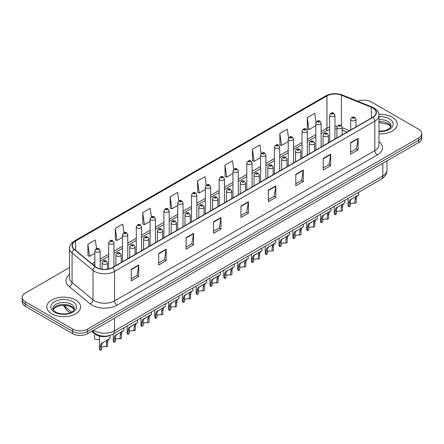 <?xml version="1.0" encoding="UTF-8"?>
<svg xmlns="http://www.w3.org/2000/svg" width="444" height="444" viewBox="0 0 444 444"><rect width="100%" height="100%" fill="white"/><g stroke="black" fill="none" stroke-linecap="round" stroke-linejoin="round"><path stroke-width="0.67" d="M346.997 132.123L342.191 130.181M110.001 335.375A10.578 6.105 180 0 1 94.922 334.021L91.675 331.346M392.274 117.21A16.922 9.768 0 0 0 378.887 114.38A16.922 9.768 0 0 1 392.274 117.21A16.922 9.768 0 0 1 397.23 124.12A16.922 9.768 0 0 0 392.274 117.21M75.658 300.005A16.922 9.768 0 0 0 57.215 297.891A16.922 9.768 0 0 0 46.77 306.915A16.922 9.768 0 0 0 51.726 313.825A16.922 9.768 0 0 0 70.169 315.945A16.922 9.768 0 0 0 80.614 306.915A16.922 9.768 0 0 0 75.658 300.005A16.922 9.768 0 0 0 57.215 297.891A16.922 9.768 0 0 0 46.77 306.915A16.922 9.768 0 0 0 51.726 313.825A16.922 9.768 0 0 0 70.169 315.945A16.922 9.768 0 0 0 80.614 306.915A16.922 9.768 0 0 0 75.658 300.005M372.832 107.997A11.283 6.516 180 0 1 376.135 112.604A11.283 6.516 180 0 1 372.832 117.21L112.554 267.477A11.283 6.516 180 0 1 95.338 266.605L74.392 249.339A11.283 6.516 180 0 1 72.35 245.604A11.283 6.516 180 0 1 75.652 240.998L326.962 95.904A11.283 6.516 180 0 1 341.408 95.177L371.323 107.265A11.283 6.516 180 0 1 372.832 107.997M373.027 107.881A11.566 6.677 0 0 0 371.484 107.132L341.575 95.044A11.566 6.677 0 0 0 326.762 95.787L75.452 240.881A11.566 6.677 0 0 0 74.159 249.434L95.105 266.7A11.566 6.677 0 0 0 112.754 267.593L373.027 117.327A11.566 6.677 0 0 0 373.027 107.881M69.53 267.56L25.297 293.101A10.578 6.105 0 0 0 22.2 297.419L22.2 302.025A10.578 6.105 0 0 0 25.297 306.343L72.666 333.688L72.666 331.385A10.578 6.105 0 0 0 87.623 331.385L418.703 140.237A10.578 6.105 0 0 0 421.8 135.92A10.578 6.105 0 0 1 418.703 140.237L87.623 331.385A10.578 6.105 0 0 1 72.666 331.385L25.297 304.04L72.666 331.385L72.666 329.082A10.578 6.105 0 0 0 87.623 329.082L418.703 137.934A10.578 6.105 0 0 0 421.8 133.616A10.578 6.105 0 0 0 418.703 129.298L371.334 101.954A10.578 6.105 0 0 0 357.809 101.26M22.2 299.722A10.578 6.105 0 0 0 25.297 304.04A10.578 6.105 0 0 1 22.2 299.722M131.252 269.319L131.252 280.836L138.733 276.518L138.733 265.001L131.252 269.319M131.252 278.793L137.013 275.469L138.7 265.384A2.819 1.626 -120 0 0 138.733 265.001M136.963 275.496L138.733 276.518M158.674 253.485L158.674 265.001L166.156 260.684L166.156 249.167L158.674 253.485M158.674 262.959L164.435 259.635L166.123 249.55A2.819 1.626 -120 0 0 166.156 249.167M164.385 259.662L166.156 260.684M186.103 237.657L186.103 249.167L193.578 244.849L193.578 233.339L186.103 237.657M186.103 247.125L191.858 243.8L193.551 233.722A2.819 1.626 -120 0 0 193.578 233.339M191.808 243.828L193.578 244.849M213.525 221.822L213.525 233.339L221.001 229.021L221.001 217.505L213.525 221.822M213.525 231.296L219.286 227.966L220.973 217.887A2.819 1.626 -120 0 0 221.001 217.505M219.236 228L221.001 229.021M350.643 142.657L350.643 154.173L358.119 149.856L358.119 138.339L350.643 142.657M350.643 152.131L356.404 148.801L358.092 138.722A2.819 1.626 -120 0 0 358.119 138.339M356.349 148.834L358.119 149.856M323.215 158.491L323.215 170.008L330.697 165.69L330.697 154.173L323.215 158.491M323.215 167.96L328.976 164.635L330.669 154.556A2.819 1.626 -120 0 0 330.697 154.173M328.926 164.668L330.697 165.69M295.793 174.326L295.793 185.836L303.274 181.518L303.274 170.008L295.793 174.326M295.793 183.794L301.554 180.469L303.241 170.385A2.819 1.626 -120 0 0 303.274 170.008M301.504 180.497L303.274 181.518M268.37 190.154L268.37 201.67L275.852 197.352L275.852 185.836L268.37 190.154M268.37 199.628L274.131 196.304L275.818 186.219A2.819 1.626 -120 0 0 275.852 185.836M274.081 196.331L275.852 197.352M240.948 205.988L240.948 217.505L248.429 213.187L248.429 201.67L240.948 205.988M240.948 215.462L246.709 212.138L248.396 202.053A2.819 1.626 -120 0 0 248.429 201.67M246.659 212.165L248.429 213.187M378.954 133.86A16.922 9.768 0 0 0 397.23 124.12A16.922 9.768 0 0 1 378.954 133.86M22.2 297.419A10.578 6.105 0 0 0 25.297 301.737L72.666 329.082M151.398 216.827L150.2 208.292L142.718 212.609L142.84 224.054M123.976 232.684L122.777 224.126L115.296 228.444L115.418 239.888M96.559 248.562L95.355 239.96L87.873 244.278L87.995 255.722M233.677 169.38L232.473 160.795L224.991 165.113L225.114 176.557M261.111 153.63L259.895 144.96L252.414 149.278L252.536 160.722M288.55 137.923L287.318 129.126L279.837 133.444L279.959 144.888M316.006 122.294L314.741 113.292L307.265 117.61L307.381 129.06M178.821 200.988L177.622 192.457L170.146 196.775L170.263 208.225M206.249 185.17L205.045 176.629L197.569 180.947L197.691 192.391M197.569 180.947L199.256 192.974L205.344 189.46M199.256 192.974L197.569 192.346M224.991 165.113L226.679 177.145L232.967 173.515M226.679 177.145L224.991 176.512M252.414 149.278L254.101 161.311L260.589 157.565M254.101 161.311L252.414 160.678M279.837 133.444L281.529 145.477L288.212 141.614M281.529 145.477L279.837 144.844M307.265 117.61L308.952 129.642L315.839 125.669M308.952 129.642L307.265 129.015M170.146 196.775L171.834 208.808L177.722 205.411M171.834 208.808L170.146 208.175M142.718 212.609L144.411 224.642L150.1 221.356M144.411 224.642L142.718 224.009M115.296 228.444L116.983 240.476L122.477 237.307M116.983 240.476L115.296 239.843M87.873 244.278L89.56 256.305L94.855 253.252M89.56 256.305L87.873 255.677M72.666 333.688A10.578 6.105 0 0 0 87.623 333.688L418.703 142.541A10.578 6.105 0 0 0 421.8 138.223L421.8 133.616M350.233 204.168A3.524 2.037 180 0 1 354.989 203.308L354.989 199.356L355.849 196.692L356.46 196.126L350.865 199.572L350.233 202.103L350.233 206.055L348.945 206.793A5.289 3.053 180 0 1 348.068 205.111L348.068 198.374M348.945 206.793L348.945 202.847L349.622 200.288L356.887 195.882M358.647 192.269L358.647 194.861L357.098 195.971L356.277 198.618L356.277 202.564L354.989 203.308M350.399 199.622L351.681 198.884L350.399 199.622M336.419 212.143A3.524 2.037 180 0 1 341.175 211.283L341.175 207.331L342.041 204.667L342.651 204.096L337.057 207.542L336.419 210.079L336.419 214.025L335.137 214.768A5.289 3.053 180 0 1 334.26 213.087L334.26 206.349M335.137 214.768L335.137 210.822L335.808 208.264L343.073 203.852M344.838 200.238L344.838 202.836L343.29 203.946L342.463 206.588L342.463 210.539L341.175 211.283M336.591 207.598L337.873 206.86L336.591 207.598M322.61 220.119A3.524 2.037 180 0 1 327.367 219.253L327.367 215.307L328.227 212.637L328.838 212.071L324.059 214.829L323.243 215.518L322.61 218.054L322.61 222L321.323 222.744A5.289 3.053 180 0 1 320.446 221.062L320.446 214.319M321.323 222.744L321.323 218.798L321.994 216.239L329.259 211.827M331.024 208.214L331.024 210.811L329.476 211.921L328.654 214.563L328.654 218.515L327.367 219.253M322.777 215.573L324.059 214.829L322.777 215.573M308.796 228.094A3.524 2.037 180 0 1 313.553 227.228L313.553 223.282L314.419 220.613L315.024 220.046L310.251 222.805L309.429 223.493L308.796 226.029L308.796 229.975L307.514 230.719A5.289 3.053 180 0 1 306.638 229.032L306.638 222.294M307.514 230.719L307.514 226.767L308.186 224.209L315.451 219.802M317.216 216.189L317.216 218.781L315.662 219.891L314.84 222.538L314.84 226.484L313.553 227.228M308.969 223.543L310.251 222.805L308.969 223.543M294.988 236.069A3.524 2.037 180 0 1 299.744 235.203L299.744 231.257L300.605 228.588L301.215 228.022L295.621 231.468L294.988 233.999L294.988 237.951L293.7 238.689A5.289 3.053 180 0 1 292.824 237.007L292.824 230.269M293.7 238.689L293.7 234.743L294.372 232.184L301.637 227.778M303.402 224.165L303.402 226.756L301.853 227.866L301.026 230.514L301.026 234.46L299.744 235.203M295.155 231.518L296.437 230.78L295.155 231.518M281.174 244.039A3.524 2.037 180 0 1 285.93 243.179L285.93 239.227L286.796 236.563L287.401 235.997L281.807 239.438L281.174 241.974L281.174 245.921L279.892 246.664A5.289 3.053 180 0 1 279.015 244.983L279.015 238.245M279.892 246.664L279.892 242.718L280.564 240.16L287.829 235.747M289.588 232.134L289.588 234.732L288.039 235.842L287.218 238.489L287.218 242.435L285.93 243.179M281.341 239.494L282.623 238.755L281.341 239.494M267.366 252.014A3.524 2.037 180 0 1 272.122 251.149L272.122 247.203L272.982 244.533L273.593 243.967L268.814 246.725L267.998 247.413L267.366 249.95L267.366 253.896L266.078 254.64A5.289 3.053 180 0 1 265.201 252.958L265.201 246.215M266.078 254.64L266.078 250.694L266.75 248.135L274.015 243.723M275.779 240.11L275.779 242.707L274.231 243.817L273.404 246.459L273.404 250.41L272.122 251.149M267.532 247.469L268.814 246.725L267.532 247.469M253.552 259.99A3.524 2.037 180 0 1 258.308 259.124L258.308 255.178L259.174 252.508L259.779 251.942L255 254.701L254.184 255.389L253.552 257.925L253.552 261.871L252.264 262.615A5.289 3.053 180 0 1 251.387 260.928L251.387 254.19M252.264 262.615L252.264 258.663L252.941 256.11L260.206 251.698M261.966 248.085L261.966 250.682L260.417 251.787L259.596 254.434L259.596 258.38L258.308 259.124M253.718 255.439L255 254.701L253.718 255.439M239.743 267.965A3.524 2.037 180 0 1 244.5 267.099L244.5 263.153L245.36 260.484L245.97 259.918L241.192 262.676L240.376 263.364L239.743 265.895L239.743 269.847L238.456 270.59A5.289 3.053 180 0 1 237.579 268.903L237.579 262.165M238.456 270.59L238.456 266.639L239.127 264.08L246.392 259.673M248.157 256.06L248.157 258.652L246.609 259.762L245.782 262.41L245.782 266.356L244.5 267.099M239.91 263.414L241.192 262.676L239.91 263.414M225.929 275.935A3.524 2.037 180 0 1 230.686 275.075L230.686 271.123L231.546 268.459L232.157 267.893L226.562 271.334L225.929 273.87L225.929 277.822L224.642 278.56A5.289 3.053 180 0 1 223.765 276.878L223.765 270.141M224.642 278.56L224.642 274.614L225.313 272.055L232.578 267.643M234.343 264.03L234.343 266.628L232.795 267.738L231.973 270.385L231.973 274.331L230.686 275.075M226.096 271.389L227.378 270.651L226.096 271.389M212.115 283.91A3.524 2.037 180 0 1 216.872 283.044L216.872 279.098L217.738 276.429L218.348 275.863L213.57 278.621L212.748 279.309L212.115 281.846L212.115 285.792L210.833 286.535A5.289 3.053 180 0 1 209.957 284.854L209.957 278.111M210.833 286.535L210.833 282.589L211.505 280.031L218.77 275.619M220.535 272.006L220.535 274.603L218.981 275.713L218.159 278.355L218.159 282.306L216.872 283.044M212.288 279.365L213.57 278.621L212.288 279.365M198.307 291.886A3.524 2.037 180 0 1 203.063 291.02L203.063 287.074L203.924 284.404L204.534 283.838L199.756 286.596L198.94 287.285L198.307 289.821L198.307 293.767L197.019 294.511A5.289 3.053 180 0 1 196.143 292.824L196.143 286.086M197.019 294.511L197.019 290.559L197.691 288.006L204.956 283.594M206.721 279.981L206.721 282.578L205.172 283.688L204.351 286.33L204.351 290.276L203.063 291.02M198.474 287.335L199.756 286.596L198.474 287.335M184.493 299.861A3.524 2.037 180 0 1 189.249 298.995L189.249 295.049L190.115 292.38L190.72 291.813L185.942 294.572L185.126 295.26L184.493 297.791L184.493 301.742L183.211 302.486A5.289 3.053 180 0 1 182.334 300.799L182.334 294.061M183.211 302.486L183.211 298.535L183.883 295.976L191.148 291.569M192.907 287.956L192.907 290.548L191.358 291.658L190.537 294.305L190.537 298.251L189.249 298.995M184.66 295.31L185.942 294.572L184.66 295.31M170.685 307.831A3.524 2.037 180 0 1 175.441 306.971L175.441 303.019L176.301 300.355L176.912 299.789L171.317 303.23L170.685 305.766L170.685 309.718L169.397 310.456A5.289 3.053 180 0 1 168.52 308.774L168.52 302.037M169.397 310.456L169.397 306.51L170.069 303.951L177.334 299.539M179.099 295.926L179.099 298.523L177.55 299.633L176.723 302.281L176.723 306.227L175.441 306.971M170.851 303.285L172.133 302.547L170.851 303.285M156.871 315.806A3.524 2.037 180 0 1 161.627 314.946L161.627 310.994L162.493 308.325L163.098 307.759L157.503 311.205L156.871 313.742L156.871 317.688L155.583 318.431A5.289 3.053 180 0 1 154.712 316.75L154.712 310.006M155.583 318.431L155.583 314.485L156.26 311.927L163.525 307.514M165.285 303.901L165.285 306.499L163.736 307.609L162.915 310.251L162.915 314.202L161.627 314.946M157.037 311.261L158.319 310.517L157.037 311.261M143.062 323.781A3.524 2.037 180 0 1 147.819 322.916L147.819 318.97L148.679 316.3L149.289 315.734L144.511 318.492L143.695 319.181L143.062 321.717L143.062 325.663L141.775 326.407A5.289 3.053 180 0 1 140.898 324.719L140.898 317.982M141.775 326.407L141.775 322.455L142.446 319.902L149.711 315.49M151.476 311.877L151.476 314.474L149.928 315.584L149.101 318.226L149.101 322.178L147.819 322.916M143.229 319.236L144.511 318.492L143.229 319.236M129.248 331.757A3.524 2.037 180 0 1 134.005 330.891L134.005 326.945L134.865 324.275L135.476 323.709L130.697 326.468L129.881 327.156L129.248 329.687L129.248 333.638L127.961 334.382A5.289 3.053 180 0 1 127.084 332.695L127.084 325.957M127.961 334.382L127.961 330.43L128.632 327.872L135.903 323.465M137.662 319.852L137.662 322.444L136.114 323.554L135.292 326.201L135.292 330.147L134.005 330.891M129.415 327.206L130.697 326.468L129.415 327.206M115.434 339.727A3.524 2.037 180 0 1 120.191 338.866L120.191 334.915L121.057 332.251L121.667 331.685L116.073 335.126L115.434 337.662L115.434 341.614L114.152 342.352A5.289 3.053 180 0 1 113.276 340.67L113.276 333.932M114.152 342.352L114.152 338.406L114.824 335.847L122.089 331.435M123.854 327.822L123.854 330.419L122.305 331.529L121.478 334.177L121.478 338.123L120.191 338.866M115.607 335.181L116.889 334.443L115.607 335.181M101.626 347.702A3.524 2.037 180 0 1 106.382 346.842L106.382 342.89L107.243 340.226L107.853 339.654L102.259 343.101L101.626 345.637L101.626 349.583L100.338 350.327A5.289 3.053 180 0 1 99.462 348.645L99.462 336.141M100.338 350.327L100.338 346.381L101.01 343.823L108.275 339.41M110.04 335.364L110.04 338.395L108.491 339.505L107.67 342.146L107.67 346.098L106.382 346.842M101.793 343.156L103.075 342.413L101.793 343.156M94.583 335.081L94.583 339.027A5.289 3.053 180 0 0 99.462 339.316M94.922 333.294L94.922 334.021M378.954 141.619A17.627 10.179 180 0 1 377.317 154.923L117.044 305.189A3.524 2.037 60 0 1 114.552 300.871L374.825 150.605A14.103 8.142 0 0 0 378.954 144.844L378.954 115.368A14.103 8.142 180 0 1 374.825 121.123A3.524 2.037 -120 0 0 373.027 117.327M117.044 305.189A17.627 10.179 180 0 1 92.113 305.189A17.627 10.179 180 0 1 90.138 303.829L69.192 286.558A17.627 10.179 180 0 1 69.53 274.614M94.605 300.871A14.103 8.142 0 0 0 114.552 300.871L114.552 271.395A14.103 8.142 180 0 1 93.024 270.307L72.078 253.036A14.103 8.142 180 0 1 69.53 248.363L69.53 277.844A14.103 8.142 0 0 0 72.078 282.512L93.024 299.783A14.103 8.142 0 0 0 94.605 300.871M378.954 115.368C379.426 113.165 377.805 110.706 374.092 107.997L372.239 107.098A3.524 1.654 112 0 0 371.484 107.132M372.239 107.098L342.33 95.005C336.485 92.935 330.941 93.234 325.696 95.904A3.524 2.037 60 0 1 326.762 95.787M75.452 240.881A3.524 2.037 -120 0 0 74.392 240.992C70.729 243.623 69.109 246.081 69.53 248.363M74.159 249.434A3.524 2.359 129.5 0 0 72.078 253.036L72.078 282.512A3.524 2.359 -50.5 0 1 69.192 286.558M342.33 95.005A3.524 1.654 112 0 0 341.575 95.044M95.105 266.7A3.524 2.359 129.5 0 0 93.024 270.307L93.024 299.783A3.524 2.359 -50.5 0 1 90.138 303.829M112.754 267.593A3.524 2.037 60 0 1 114.552 271.395L374.825 121.123L374.825 150.605A3.524 2.037 60 0 0 377.317 154.923M87.623 329.082L87.623 333.688M418.703 137.934L418.703 142.541M25.297 301.737L25.297 306.343M75.652 240.998L75.652 250.383M371.323 107.265L371.323 118.082M341.408 95.177L341.408 125.663M349.489 130.686L342.191 127.733M337.129 126.362A11.283 6.516 0 0 0 334.937 126.24M329.648 127.001A11.283 6.516 0 0 0 326.962 128.15L321.123 131.518M326.962 95.904L326.962 128.15A6.344 3.663 60 0 1 325.646 131.052L321.123 133.661M315.839 134.571L307.315 139.488M302.025 142.541L293.501 147.464M288.212 150.516L279.692 155.439M274.403 158.491L265.878 163.414M260.589 166.467L252.07 171.384M246.781 174.442L238.256 179.359M232.967 182.412L224.448 187.335M219.158 190.387L210.634 195.31M205.344 198.363L196.82 203.28M191.531 206.338L183.011 211.255M177.722 214.308L169.197 219.231M163.908 222.283L155.389 227.206M150.1 230.258L141.575 235.176M136.286 238.234L127.767 243.151M122.477 246.204L113.953 251.126M108.663 254.179L100.139 259.102M94.855 262.154L91.958 263.825M347.075 132.079L342.674 130.297A6.344 2.975 -68 0 1 342.191 129.981M240.948 206.355L248.396 202.053M268.37 190.52L275.818 186.219M295.793 174.686L303.241 170.385M323.215 158.858L330.669 154.556M350.643 143.024L358.092 138.722M213.525 222.189L220.973 217.887M186.103 238.017L193.551 233.722M158.674 253.851L166.123 249.55M131.252 269.686L138.7 265.384M93.656 330.203A14.103 8.142 0 0 0 94.605 330.808A14.103 8.142 0 0 0 114.552 330.808L382.8 175.935A14.103 8.142 0 0 0 386.935 170.18C387.035 173.676 385.17 176.673 381.341 179.165L113.087 334.038A7.054 4.074 60 0 0 114.552 330.808L114.552 318.143M382.8 163.27L382.8 175.935A7.054 4.074 60 0 1 381.341 179.165M93.085 330.536A7.054 4.718 129.5 0 0 94.317 332.828L92.174 331.063M63.942 305.35A14.103 8.142 0 0 0 65.507 307.037L65.507 305.433M70.08 312.842L66.8 310.14A7.054 4.718 129.5 0 1 65.507 307.037L71.656 312.104M351.487 120.407A2.642 1.526 180 0 1 350.716 119.325C351.393 117.155 352.775 116.528 354.861 117.438L356.005 119.325A2.642 1.526 180 0 1 354.373 120.735A2.642 1.526 180 0 1 351.487 120.407M353.985 117.527A0.882 0.511 0 0 0 352.736 117.527A0.882 0.511 0 0 0 352.736 118.248A0.882 0.511 0 0 0 353.985 118.248A0.882 0.511 0 0 0 353.985 117.527M356.46 196.126L357.742 195.382M354.989 199.356L356.277 198.618M348.945 202.847L350.233 202.103M334.937 139.089L334.937 115.135A2.642 1.526 180 0 1 333.305 116.544A2.642 1.526 180 0 1 330.425 116.217A2.642 1.526 180 0 1 329.648 115.135L329.648 142.141M331.668 114.058A0.882 0.511 0 0 0 332.917 114.058A0.882 0.511 0 0 0 332.917 113.337A0.882 0.511 0 0 0 331.668 113.337A0.882 0.511 0 0 0 331.668 114.058M390.875 126.734A10.745 6.205 0 0 0 387.906 123.476A10.745 6.205 0 0 0 378.954 121.706M378.954 131.113L383.594 130.886L386.513 130.114L390.176 127.828L391.053 125.846A10.745 6.205 0 0 0 387.906 121.456A10.745 6.205 0 0 0 378.954 119.691M378.954 131.502A12.859 7.426 0 0 0 391.913 127.317A12.859 7.426 0 0 0 389.405 118.87A12.859 7.426 0 0 0 378.954 116.733M337.679 128.377A2.642 1.526 180 0 1 336.902 127.3C337.579 125.13 338.961 124.503 341.053 125.413L342.191 127.3A2.642 1.526 180 0 1 340.559 128.71A2.642 1.526 180 0 1 337.679 128.377M340.171 125.502A0.882 0.511 0 0 0 338.922 125.502A0.882 0.511 0 0 0 338.922 126.218A0.882 0.511 0 0 0 340.171 126.218A0.882 0.511 0 0 0 340.171 125.502M342.651 204.096L343.934 203.358M341.175 207.331L342.463 206.588M335.137 210.822L336.419 210.079M323.865 136.352A2.642 1.526 180 0 1 323.093 135.276C323.765 133.106 325.152 132.473 327.239 133.389L328.382 135.276A2.642 1.526 180 0 1 326.751 136.685A2.642 1.526 180 0 1 323.865 136.352M326.357 133.472A0.882 0.511 0 0 0 325.113 133.472A0.882 0.511 0 0 0 325.113 134.193A0.882 0.511 0 0 0 326.357 134.193A0.882 0.511 0 0 0 326.357 133.472M328.838 212.071L330.12 211.333M327.367 215.307L328.654 214.563M321.323 218.798L322.61 218.054M310.056 144.328A2.642 1.526 180 0 1 309.279 143.246C309.956 141.075 311.338 140.448 313.431 141.358L314.568 143.246A2.642 1.526 180 0 1 312.937 144.655A2.642 1.526 180 0 1 310.056 144.328M312.548 141.447A0.882 0.511 0 0 0 311.3 141.447A0.882 0.511 0 0 0 311.3 142.169A0.882 0.511 0 0 0 312.548 142.169A0.882 0.511 0 0 0 312.548 141.447M315.024 220.046L316.306 219.308M313.553 223.282L314.84 222.538M307.514 226.767L308.796 226.029M296.242 152.303A2.642 1.526 180 0 1 295.471 151.221C296.142 149.051 297.53 148.424 299.617 149.334L300.755 151.221A2.642 1.526 180 0 1 299.123 152.631A2.642 1.526 180 0 1 296.242 152.303M298.734 149.423A0.882 0.511 0 0 0 297.491 149.423A0.882 0.511 0 0 0 297.491 150.144A0.882 0.511 0 0 0 298.734 150.144A0.882 0.511 0 0 0 298.734 149.423M301.215 228.022L302.497 227.278M299.744 231.257L301.026 230.514M293.7 234.743L294.988 233.999M321.123 147.058L321.123 123.11A2.642 1.526 180 0 1 319.491 124.52A2.642 1.526 180 0 1 316.611 124.192A2.642 1.526 180 0 1 315.839 123.11L315.839 150.116M317.86 122.033A0.882 0.511 0 0 0 319.103 122.033A0.882 0.511 0 0 0 319.103 121.312A0.882 0.511 0 0 0 317.86 121.312A0.882 0.511 0 0 0 317.86 122.033M307.315 155.034L307.315 131.085A2.642 1.526 180 0 1 305.683 132.495A2.642 1.526 180 0 1 302.802 132.162A2.642 1.526 180 0 1 302.025 131.085L302.025 158.086M304.046 130.003A0.882 0.511 0 0 0 305.294 130.003A0.882 0.511 0 0 0 305.294 129.287A0.882 0.511 0 0 0 304.046 129.287A0.882 0.511 0 0 0 304.046 130.003M293.501 163.009L293.501 139.061A2.642 1.526 180 0 1 291.869 140.471A2.642 1.526 180 0 1 288.989 140.138A2.642 1.526 180 0 1 288.212 139.061L288.212 166.062M290.237 137.979A0.882 0.511 0 0 0 291.48 137.979A0.882 0.511 0 0 0 291.48 137.257A0.882 0.511 0 0 0 290.237 137.257A0.882 0.511 0 0 0 290.237 137.979M74.259 309.529A10.745 6.205 0 0 0 71.29 306.271A10.745 6.205 0 0 0 60.501 304.734A10.745 6.205 0 0 0 53.125 309.529M71.29 304.257A10.745 6.205 0 0 0 59.579 302.913A10.745 6.205 0 0 0 52.947 308.641C52.381 308.974 53.286 310.117 55.655 312.06C61.178 315.29 73.465 314.391 74.437 308.641A10.745 6.205 0 0 0 71.29 304.257M54.595 312.165A12.859 7.426 0 0 0 72.788 312.165A12.859 7.426 0 0 0 72.788 301.665A12.859 7.426 0 0 0 54.595 301.665A12.859 7.426 0 0 0 54.595 312.165M282.434 160.273A2.642 1.526 180 0 1 281.657 159.196C282.334 157.026 283.716 156.399 285.808 157.309L286.946 159.196A2.642 1.526 180 0 1 285.314 160.606A2.642 1.526 180 0 1 282.434 160.273M284.926 157.398A0.882 0.511 0 0 0 283.677 157.398A0.882 0.511 0 0 0 283.677 158.114A0.882 0.511 0 0 0 284.926 158.114A0.882 0.511 0 0 0 284.926 157.398M287.401 235.997L288.683 235.253M285.93 239.227L287.218 238.489M279.892 242.718L281.174 241.974M268.62 168.248A2.642 1.526 180 0 1 267.843 167.172C268.52 165.002 269.902 164.369 271.994 165.285L273.132 167.172A2.642 1.526 180 0 1 271.5 168.581A2.642 1.526 180 0 1 268.62 168.248M271.112 165.368A0.882 0.511 0 0 0 269.869 165.368A0.882 0.511 0 0 0 269.869 166.089A0.882 0.511 0 0 0 271.112 166.089A0.882 0.511 0 0 0 271.112 165.368M273.593 243.967L274.875 243.229M272.122 247.203L273.404 246.459M266.078 250.694L267.366 249.95M254.806 176.224A2.642 1.526 180 0 1 254.035 175.141C254.712 172.971 256.094 172.344 258.18 173.254L259.324 175.141A2.642 1.526 180 0 1 257.692 176.551A2.642 1.526 180 0 1 254.806 176.224M257.304 173.343A0.882 0.511 0 0 0 256.055 173.343A0.882 0.511 0 0 0 256.055 174.065A0.882 0.511 0 0 0 257.304 174.065A0.882 0.511 0 0 0 257.304 173.343M259.779 251.942L261.061 251.204M258.308 255.178L259.596 254.434M252.264 258.663L253.552 257.925M279.692 170.984L279.692 147.031A2.642 1.526 180 0 1 278.061 148.446A2.642 1.526 180 0 1 275.175 148.113A2.642 1.526 180 0 1 274.403 147.031L274.403 174.037M276.423 145.954A0.882 0.511 0 0 0 277.672 145.954A0.882 0.511 0 0 0 277.672 145.232A0.882 0.511 0 0 0 276.423 145.232A0.882 0.511 0 0 0 276.423 145.954M265.878 178.954L265.878 155.006A2.642 1.526 180 0 1 264.247 156.416A2.642 1.526 180 0 1 261.366 156.088A2.642 1.526 180 0 1 260.589 155.006L260.589 182.012M262.609 153.929A0.882 0.511 0 0 0 263.858 153.929A0.882 0.511 0 0 0 263.858 153.208A0.882 0.511 0 0 0 262.609 153.208A0.882 0.511 0 0 0 262.609 153.929M252.07 186.93L252.07 162.981A2.642 1.526 180 0 1 250.438 164.391A2.642 1.526 180 0 1 247.552 164.058A2.642 1.526 180 0 1 246.781 162.981L246.781 189.982M248.801 161.899A0.882 0.511 0 0 0 250.044 161.899A0.882 0.511 0 0 0 250.044 161.183A0.882 0.511 0 0 0 248.801 161.183A0.882 0.511 0 0 0 248.801 161.899M240.998 184.199A2.642 1.526 180 0 1 240.221 183.117C240.898 180.947 242.28 180.32 244.372 181.23L245.51 183.117A2.642 1.526 180 0 1 243.878 184.526A2.642 1.526 180 0 1 240.998 184.199M243.49 181.319A0.882 0.511 0 0 0 242.241 181.319A0.882 0.511 0 0 0 242.241 182.04A0.882 0.511 0 0 0 243.49 182.04A0.882 0.511 0 0 0 243.49 181.319M245.97 259.918L247.253 259.174M244.5 263.153L245.782 262.41M238.456 266.639L239.743 265.895M227.184 192.169A2.642 1.526 180 0 1 226.412 191.092C227.089 188.922 228.471 188.295 230.558 189.205L231.701 191.092A2.642 1.526 180 0 1 230.07 192.502A2.642 1.526 180 0 1 227.184 192.169M229.681 189.294A0.882 0.511 0 0 0 228.432 189.294A0.882 0.511 0 0 0 228.432 190.01A0.882 0.511 0 0 0 229.681 190.01A0.882 0.511 0 0 0 229.681 189.294M232.157 267.893L233.439 267.149M230.686 271.123L231.973 270.385M224.642 274.614L225.929 273.87M213.375 200.144A2.642 1.526 180 0 1 212.598 199.067C213.275 196.897 214.657 196.265 216.75 197.18L217.887 199.067A2.642 1.526 180 0 1 216.256 200.477A2.642 1.526 180 0 1 213.375 200.144M215.867 197.264A0.882 0.511 0 0 0 214.619 197.264A0.882 0.511 0 0 0 214.619 197.985A0.882 0.511 0 0 0 215.867 197.985A0.882 0.511 0 0 0 215.867 197.264M218.348 275.863L219.63 275.125M216.872 279.098L218.159 278.355M210.833 282.589L212.115 281.846M199.561 208.119A2.642 1.526 180 0 1 198.79 207.037C199.461 204.867 200.849 204.24 202.936 205.15L204.079 207.037A2.642 1.526 180 0 1 202.442 208.452A2.642 1.526 180 0 1 199.561 208.119M202.053 205.239A0.882 0.511 0 0 0 200.81 205.239A0.882 0.511 0 0 0 200.81 205.961A0.882 0.511 0 0 0 202.053 205.961A0.882 0.511 0 0 0 202.053 205.239M204.534 283.838L205.816 283.1M203.063 287.074L204.351 286.33M197.019 290.559L198.307 289.821M185.753 216.095A2.642 1.526 180 0 1 184.976 215.013C185.653 212.843 187.035 212.215 189.127 213.126L190.265 215.013A2.642 1.526 180 0 1 188.633 216.422A2.642 1.526 180 0 1 185.753 216.095M188.245 213.214A0.882 0.511 0 0 0 186.996 213.214A0.882 0.511 0 0 0 186.996 213.936A0.882 0.511 0 0 0 188.245 213.936A0.882 0.511 0 0 0 188.245 213.214M190.72 291.813L192.002 291.07M189.249 295.049L190.537 294.305M183.211 298.535L184.493 297.791M238.256 194.905L238.256 170.957A2.642 1.526 180 0 1 236.624 172.366A2.642 1.526 180 0 1 233.744 172.033A2.642 1.526 180 0 1 232.967 170.957L232.967 197.957M234.987 169.874A0.882 0.511 0 0 0 236.236 169.874A0.882 0.511 0 0 0 236.236 169.153A0.882 0.511 0 0 0 234.987 169.153A0.882 0.511 0 0 0 234.987 169.874M224.448 202.88L224.448 178.926A2.642 1.526 180 0 1 222.81 180.342A2.642 1.526 180 0 1 219.93 180.009A2.642 1.526 180 0 1 219.158 178.926L219.158 205.933M221.179 177.85A0.882 0.511 0 0 0 222.422 177.85A0.882 0.511 0 0 0 222.422 177.128A0.882 0.511 0 0 0 221.179 177.128A0.882 0.511 0 0 0 221.179 177.85M210.634 210.85L210.634 186.902A2.642 1.526 180 0 1 209.002 188.312A2.642 1.526 180 0 1 206.121 187.984A2.642 1.526 180 0 1 205.344 186.902L205.344 213.908M207.365 185.825A0.882 0.511 0 0 0 208.613 185.825A0.882 0.511 0 0 0 208.613 185.104A0.882 0.511 0 0 0 207.365 185.104A0.882 0.511 0 0 0 207.365 185.825M196.82 218.825L196.82 194.877A2.642 1.526 180 0 1 195.188 196.287A2.642 1.526 180 0 1 192.308 195.954A2.642 1.526 180 0 1 191.531 194.877L191.531 221.878M193.556 193.795A0.882 0.511 0 0 0 194.799 193.795A0.882 0.511 0 0 0 194.799 193.079A0.882 0.511 0 0 0 193.556 193.079A0.882 0.511 0 0 0 193.556 193.795M183.011 226.801L183.011 202.853A2.642 1.526 180 0 1 181.38 204.262A2.642 1.526 180 0 1 178.494 203.929A2.642 1.526 180 0 1 177.722 202.853L177.722 229.853M179.742 201.77A0.882 0.511 0 0 0 180.991 201.77A0.882 0.511 0 0 0 180.991 201.054A0.882 0.511 0 0 0 179.742 201.054A0.882 0.511 0 0 0 179.742 201.77M171.939 224.065A2.642 1.526 180 0 1 171.168 222.988C171.839 220.818 173.221 220.191 175.313 221.101L176.451 222.988A2.642 1.526 180 0 1 174.819 224.398A2.642 1.526 180 0 1 171.939 224.065M174.431 221.19A0.882 0.511 0 0 0 173.188 221.19A0.882 0.511 0 0 0 173.188 221.906A0.882 0.511 0 0 0 174.431 221.906A0.882 0.511 0 0 0 174.431 221.19M176.912 299.789L178.194 299.045M175.441 303.019L176.723 302.281M169.397 306.51L170.685 305.766M158.131 232.04A2.642 1.526 180 0 1 157.354 230.963C158.031 228.793 159.413 228.161 161.505 229.076L162.643 230.963A2.642 1.526 180 0 1 161.011 232.373A2.642 1.526 180 0 1 158.131 232.04M160.623 229.16A0.882 0.511 0 0 0 159.374 229.16A0.882 0.511 0 0 0 159.374 229.881A0.882 0.511 0 0 0 160.623 229.881A0.882 0.511 0 0 0 160.623 229.16M163.098 307.759L164.38 307.02M161.627 310.994L162.915 310.251M155.583 314.485L156.871 313.742M144.317 240.015A2.642 1.526 180 0 1 143.54 238.933C144.217 236.769 145.599 236.136 147.691 237.052L148.829 238.933A2.642 1.526 180 0 1 147.197 240.348A2.642 1.526 180 0 1 144.317 240.015M146.809 237.135A0.882 0.511 0 0 0 145.565 237.135A0.882 0.511 0 0 0 145.565 237.856A0.882 0.511 0 0 0 146.809 237.856A0.882 0.511 0 0 0 146.809 237.135M149.289 315.734L150.572 314.996M147.819 318.97L149.101 318.226M141.775 322.455L143.062 321.717M130.503 247.991A2.642 1.526 180 0 1 129.731 246.908C130.408 244.738 131.79 244.111 133.877 245.021L135.02 246.908A2.642 1.526 180 0 1 133.389 248.318A2.642 1.526 180 0 1 130.503 247.991M133 245.11A0.882 0.511 0 0 0 131.751 245.11A0.882 0.511 0 0 0 131.751 245.832A0.882 0.511 0 0 0 133 245.832A0.882 0.511 0 0 0 133 245.11M135.476 323.709L136.758 322.966M134.005 326.945L135.292 326.201M127.961 330.43L129.248 329.687M116.694 255.96A2.642 1.526 180 0 1 115.917 254.884C116.594 252.714 117.976 252.087 120.069 252.997L121.206 254.884A2.642 1.526 180 0 1 119.575 256.293A2.642 1.526 180 0 1 116.694 255.96M119.186 253.086A0.882 0.511 0 0 0 117.938 253.086A0.882 0.511 0 0 0 117.938 253.802A0.882 0.511 0 0 0 119.186 253.802A0.882 0.511 0 0 0 119.186 253.086M121.667 331.685L122.949 330.941M120.191 334.915L121.478 334.177M114.152 338.406L115.434 337.662M102.88 263.936A2.642 1.526 180 0 1 102.109 262.859C102.78 260.689 104.168 260.056 106.255 260.972L107.398 262.859A2.642 1.526 180 0 1 105.761 264.269A2.642 1.526 180 0 1 102.88 263.936M105.372 261.061A0.882 0.511 0 0 0 104.129 261.061A0.882 0.511 0 0 0 104.129 261.777A0.882 0.511 0 0 0 105.372 261.777A0.882 0.511 0 0 0 105.372 261.061M107.853 339.654L109.135 338.916M106.382 342.89L107.67 342.146M100.338 346.381L101.626 345.637M169.197 234.776L169.197 210.822A2.642 1.526 180 0 1 167.566 212.238A2.642 1.526 180 0 1 164.685 211.905A2.642 1.526 180 0 1 163.908 210.822L163.908 237.829M165.934 209.746A0.882 0.511 0 0 0 167.177 209.746A0.882 0.511 0 0 0 167.177 209.024A0.882 0.511 0 0 0 165.934 209.024A0.882 0.511 0 0 0 165.934 209.746M155.389 242.746L155.389 218.798A2.642 1.526 180 0 1 153.757 220.207A2.642 1.526 180 0 1 150.871 219.88A2.642 1.526 180 0 1 150.1 218.798L150.1 245.804M152.12 217.721A0.882 0.511 0 0 0 153.369 217.721A0.882 0.511 0 0 0 153.369 216.999A0.882 0.511 0 0 0 152.12 216.999A0.882 0.511 0 0 0 152.12 217.721M141.575 250.721L141.575 226.773A2.642 1.526 180 0 1 139.943 228.183A2.642 1.526 180 0 1 137.063 227.85A2.642 1.526 180 0 1 136.286 226.773L136.286 253.774M138.306 225.691A0.882 0.511 0 0 0 139.555 225.691A0.882 0.511 0 0 0 139.555 224.975A0.882 0.511 0 0 0 138.306 224.975A0.882 0.511 0 0 0 138.306 225.691M127.767 258.697L127.767 234.748A2.642 1.526 180 0 1 126.129 236.158A2.642 1.526 180 0 1 123.249 235.825A2.642 1.526 180 0 1 122.477 234.748L122.477 261.749M124.498 233.666A0.882 0.511 0 0 0 125.741 233.666A0.882 0.511 0 0 0 125.741 232.95A0.882 0.511 0 0 0 124.498 232.95A0.882 0.511 0 0 0 124.498 233.666M113.953 266.672L113.953 242.718A2.642 1.526 180 0 1 112.321 244.133A2.642 1.526 180 0 1 109.44 243.8A2.642 1.526 180 0 1 108.663 242.718L108.663 268.942M110.684 241.641A0.882 0.511 0 0 0 111.932 241.641A0.882 0.511 0 0 0 111.932 240.92A0.882 0.511 0 0 0 110.684 240.92A0.882 0.511 0 0 0 110.684 241.641M100.139 268.859L100.139 250.694A2.642 1.526 180 0 1 98.507 252.103A2.642 1.526 180 0 1 95.627 251.776A2.642 1.526 180 0 1 94.855 250.694L94.855 266.211M96.875 249.617A0.882 0.511 0 0 0 98.118 249.617A0.882 0.511 0 0 0 98.118 248.895A0.882 0.511 0 0 0 96.875 248.895A0.882 0.511 0 0 0 96.875 249.617M325.696 95.904L74.392 240.992M342.674 130.297L342.191 130.114M336.902 128.999L334.937 128.921M329.648 129.526L325.646 131.052M315.839 136.713L307.315 141.636M302.025 144.689L293.501 149.611M288.212 152.664L279.692 157.587M274.403 160.639L265.878 165.557M260.589 168.609L252.07 173.532M246.781 176.584L238.256 181.507M232.967 184.56L224.448 189.483M219.158 192.535L210.634 197.452M205.344 200.51L196.82 205.428M191.531 208.48L183.011 213.403M177.722 216.456L169.197 221.378M163.908 224.431L155.389 229.348M150.1 232.406L141.575 237.324M136.286 240.376L127.767 245.299M122.477 248.351L113.953 253.274M108.663 256.327L100.139 261.244M94.855 264.302L93.49 265.085M113.087 334.038C107.415 336.891 101.743 336.891 96.065 334.038L94.317 332.828M386.935 170.18L386.935 160.883M66.8 310.14L63.442 305.35M350.716 129.975L350.716 119.325M356.005 126.923L356.005 119.325M334.937 115.135L333.799 113.248C332.262 112.143 330.88 112.77 329.648 115.135M390.825 126.851L388.345 124.442L378.954 122.594M336.902 137.951L336.902 127.3M342.191 134.898L342.191 127.3M323.093 145.926L323.093 135.276M328.382 142.874L328.382 135.276M309.279 153.902L309.279 143.246M314.568 150.843L314.568 143.246M295.471 161.871L295.471 151.221M300.755 158.819L300.755 151.221M321.123 123.11L319.985 121.223C318.453 120.119 317.072 120.746 315.839 123.11M307.315 131.085L306.177 129.198C304.639 128.088 303.258 128.721 302.025 131.085M293.501 139.061L292.363 137.174C290.831 136.064 289.444 136.691 288.212 139.061M74.209 309.651L71.728 307.242L67.949 305.816L63.681 305.35L59.135 305.888L54.89 307.731L53.175 309.651M281.657 169.847L281.657 159.196M286.946 166.794L286.946 159.196M267.843 177.822L267.843 167.172M273.132 174.769L273.132 167.172M254.035 185.797L254.035 175.141M259.324 182.739L259.324 175.141M279.692 147.031L278.549 145.144C277.017 144.039 275.635 144.666 274.403 147.031M265.878 155.006L264.741 153.119C263.203 152.014 261.821 152.642 260.589 155.006M252.07 162.981L250.927 161.094C249.395 159.984 248.013 160.617 246.781 162.981M240.221 193.767L240.221 183.117M245.51 190.715L245.51 183.117M226.412 201.743L226.412 191.092M231.701 198.69L231.701 191.092M212.598 209.718L212.598 199.067M217.887 206.665L217.887 199.067M198.79 217.693L198.79 207.037M204.079 214.641L204.079 207.037M184.976 225.663L184.976 215.013M190.265 222.611L190.265 215.013M238.256 170.957L237.118 169.07C235.581 167.96 234.199 168.592 232.967 170.957M224.448 178.926L223.304 177.045C221.772 175.935 220.391 176.562 219.158 178.926M210.634 186.902L209.496 185.015C207.959 183.91 206.577 184.538 205.344 186.902M196.82 194.877L195.682 192.99C194.15 191.88 192.763 192.513 191.531 194.877M183.011 202.853L181.868 200.966C180.336 199.856 178.954 200.488 177.722 202.853M171.168 233.638L171.168 222.988M176.451 230.586L176.451 222.988M157.354 241.614L157.354 230.963M162.643 238.561L162.643 230.963M143.54 249.589L143.54 238.933M148.829 246.537L148.829 238.933M129.731 257.559L129.731 246.908M135.02 254.506L135.02 246.908M115.917 265.534L115.917 254.884M121.206 262.482L121.206 254.884M102.109 269.225L102.109 262.859M107.398 269.181L107.398 262.859M169.197 210.822L168.06 208.941C166.528 207.831 165.14 208.458 163.908 210.822M155.389 218.798L154.246 216.911C152.714 215.806 151.332 216.433 150.1 218.798M141.575 226.773L140.437 224.886C138.9 223.782 137.518 224.409 136.286 226.773M127.767 234.748L126.623 232.861C125.091 231.751 123.71 232.384 122.477 234.748M113.953 242.718L112.815 240.837C111.278 239.727 109.896 240.354 108.663 242.718M100.139 250.694L99.001 248.807C97.469 247.702 96.087 248.329 94.855 250.694"/></g></svg>
